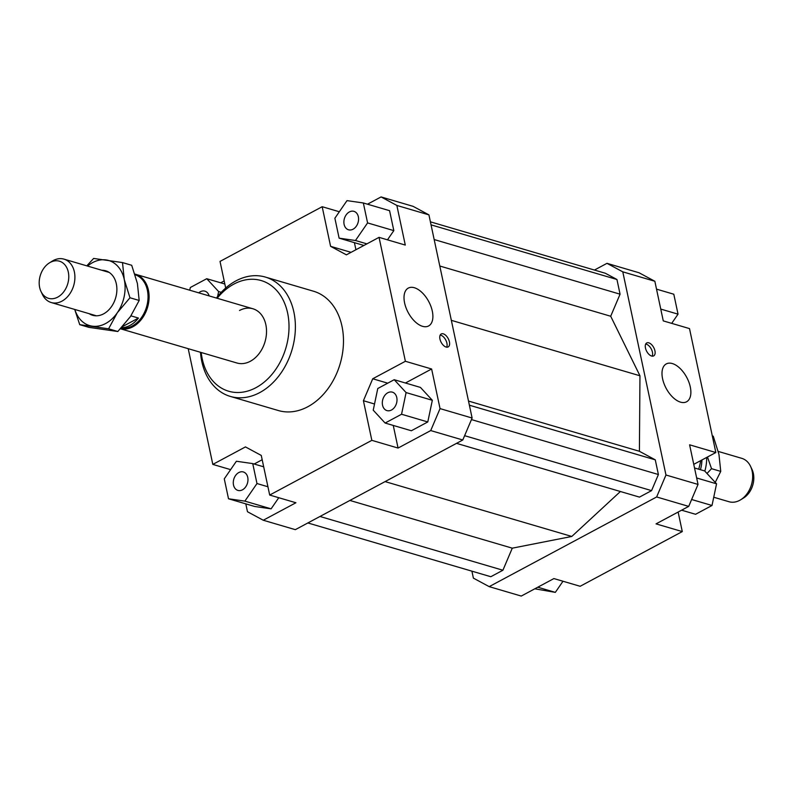 <?xml version="1.0" encoding="UTF-8"?>
<svg xmlns="http://www.w3.org/2000/svg" width="793" height="793" viewBox="0 0 793 793"><rect width="100%" height="100%" fill="white"/><g stroke="black" fill="none" stroke-linecap="round" stroke-linejoin="round"><path stroke-width="1.19" d="M49.424 262.88L52.308 261.095A22.62 16.752 106.4 0 1 53.3 260.52A22.62 16.752 106.4 0 1 63.995 259.142A22.62 16.752 106.4 0 1 74.364 271.87A22.62 16.752 106.4 0 1 61.943 301.152A22.62 16.752 106.4 0 1 51.248 302.539A22.62 16.752 106.4 0 1 42.465 294.56L41.018 291.507A19.349 14.333 -73.6 0 0 59.435 296.057A19.349 14.333 -73.6 0 0 68.307 272.098A19.349 14.333 -73.6 0 0 49.424 262.88A19.349 14.333 -73.6 0 0 39.65 287.443A19.349 14.333 -73.6 0 0 41.018 291.507M120.992 328.203A27.705 20.529 -73.6 0 0 132.144 326.072A27.705 20.529 -73.6 0 0 147.984 298.743A27.705 20.529 -73.6 0 0 135.088 274.735M130.934 315.852L138.448 318.062A27.705 20.529 106.4 0 1 129.963 325.427A27.705 20.529 106.4 0 1 121.418 327.747M120.486 328.748A28.27 20.945 -73.6 0 0 132.887 326.766A28.27 20.945 -73.6 0 0 149.064 298.584A28.27 20.945 -73.6 0 0 135.454 274.249A28.27 20.945 -73.6 0 0 134.879 274.091M713.74 497.241L729.005 501.731A22.62 16.752 -73.6 0 0 739.7 500.343A22.62 16.752 -73.6 0 0 740.692 499.768A22.62 16.752 -73.6 0 0 752.121 471.062A22.62 16.752 -73.6 0 0 750.535 466.314A22.62 16.752 -73.6 0 0 741.752 458.334L718.28 451.435M700.427 469.704A27.705 20.529 -73.6 0 0 701.904 459.99M750.535 466.314L751.982 469.357A19.349 14.333 106.4 0 1 753.35 473.431A19.349 14.333 106.4 0 1 743.576 497.994L740.692 499.768M138.448 318.062L122.439 326.627M239.516 310.489A28.27 20.945 106.4 0 1 252.888 308.764A28.27 20.945 106.4 0 1 266.488 333.1A28.27 20.945 106.4 0 1 250.31 361.281A28.27 20.945 106.4 0 1 236.948 363.006L120.457 328.778M680.543 402.15A21.49 11.657 -118.2 0 1 663.999 383.584A21.49 11.657 -118.2 0 1 666.289 363.908A21.49 11.657 -118.2 0 1 672.335 363.551A21.49 11.657 -118.2 0 1 688.869 382.107A21.49 11.657 -118.2 0 1 686.579 401.783A21.49 11.657 -118.2 0 1 680.543 402.15M422.55 326.329A21.49 11.657 -118.2 0 1 406.016 307.763A21.49 11.657 -118.2 0 1 408.306 288.087A21.49 11.657 -118.2 0 1 414.352 287.73A21.49 11.657 -118.2 0 1 430.886 306.286A21.49 11.657 -118.2 0 1 428.597 325.963A21.49 11.657 -118.2 0 1 422.55 326.329M651.608 356.027A7.355 3.985 -118.2 0 1 645.948 349.673A7.355 3.985 -118.2 0 1 646.731 342.943A7.355 3.985 -118.2 0 1 648.793 342.824A7.355 3.985 -118.2 0 1 654.453 349.168A7.355 3.985 -118.2 0 1 653.67 355.908A7.355 3.985 -118.2 0 1 651.608 356.027M652.183 356.146A7.355 3.985 61.8 0 0 651.42 349.297A7.355 3.985 61.8 0 0 646.285 344.162A7.355 3.985 61.8 0 0 645.7 344.043M446.092 347.056A7.355 3.985 -118.2 0 1 440.432 340.703A7.355 3.985 -118.2 0 1 441.215 333.972A7.355 3.985 -118.2 0 1 443.287 333.843A7.355 3.985 -118.2 0 1 448.937 340.197A7.355 3.985 -118.2 0 1 448.154 346.928A7.355 3.985 -118.2 0 1 446.092 347.056M446.667 347.175A7.355 3.985 61.8 0 0 445.904 340.326A7.355 3.985 61.8 0 0 440.769 335.191A7.355 3.985 61.8 0 0 440.194 335.072M353.063 229.207A9.615 7.117 106.4 0 1 348.524 229.792A9.615 7.117 106.4 0 1 343.894 221.515A9.615 7.117 106.4 0 1 349.396 211.929A9.615 7.117 106.4 0 1 353.946 211.344A9.615 7.117 106.4 0 1 358.565 219.621A9.615 7.117 106.4 0 1 353.063 229.207M382.543 405.193A9.615 7.117 106.4 0 1 384.803 395.41A9.615 7.117 106.4 0 1 392.376 392.158A9.615 7.117 106.4 0 1 396.778 397.571A9.615 7.117 106.4 0 1 394.527 407.344A9.615 7.117 106.4 0 1 386.954 410.596A9.615 7.117 106.4 0 1 382.543 405.193M238.792 472.559A9.615 7.117 106.4 0 1 243.342 471.964A9.615 7.117 106.4 0 1 247.961 480.241A9.615 7.117 106.4 0 1 242.46 489.826A9.615 7.117 106.4 0 1 237.92 490.411A9.615 7.117 106.4 0 1 233.291 482.134A9.615 7.117 106.4 0 1 238.792 472.559M700.734 460.614A62.191 46.073 106.4 0 1 698.702 469.198M265.368 277.074L313.463 291.209A62.191 46.073 106.4 0 1 343.389 344.747A62.191 46.073 106.4 0 1 307.803 406.75A62.191 46.073 106.4 0 1 278.393 410.546L230.297 396.411A62.191 46.073 -73.6 0 0 259.707 392.614A62.191 46.073 -73.6 0 0 295.293 330.602A62.191 46.073 -73.6 0 0 265.368 277.074A62.191 46.073 -73.6 0 0 235.957 280.871A62.191 46.073 -73.6 0 0 216.43 298.049M217.163 298.257A57.671 42.723 106.4 0 1 233.905 284.082A57.671 42.723 106.4 0 1 287.621 313.017A57.671 42.723 106.4 0 1 255.931 387.688A57.671 42.723 106.4 0 1 201.214 352.508M200.49 352.29A62.191 46.073 -73.6 0 0 230.297 396.411M678.134 512.05L682.287 531.588L580.139 586.285L553.91 578.573L521.249 596.068L489.192 586.642L473.391 578.127L471.904 571.168M594.443 270.046L606.982 263.335L622.783 271.84L665.961 475.007L656.644 496.963L489.192 586.642M307.872 522.954L490.808 576.719L502.911 570.236L512.278 548.171L571.783 536.455L620.394 491.511M456.52 443.346L639.465 497.112L651.568 490.629L658.398 474.521L655.276 459.841L639.406 451.286L639.961 375.783L610.699 316.248L620.067 294.183L616.944 279.493L605.356 273.258L430.411 221.832M682.287 531.588L656.049 523.876L688.711 506.39L698.028 484.424L665.961 475.007M656.644 496.963L688.711 506.39M698.028 484.424L689.603 444.814L715.841 452.525L689.504 328.599L663.265 320.887L654.849 281.267L639.049 272.762L606.982 263.335M715.841 452.525L693.756 464.351M351.051 252.343L330.592 246.326L346.392 254.84L379.044 237.355L405.382 361.281L431.62 368.993L440.046 408.603L430.718 430.569L462.785 439.996L472.113 418.03L440.046 408.603M472.113 418.03L428.924 214.873L413.133 206.358L381.066 196.932L396.857 205.446L405.282 245.067L379.044 237.355M396.857 205.446L428.924 214.873M230.614 469.634L212.811 464.401L245.463 446.915L261.264 455.43L269.689 495.05L295.918 502.752L263.266 520.238L295.333 529.665L462.785 439.996M263.266 520.238L247.475 511.733L245.8 503.862M212.811 464.401L188.219 348.692M254.176 464.014L262.176 459.732M278.769 497.717L271.107 508.838L254.751 506.489L228.513 498.777L244.868 501.126L256.982 483.542L252.739 463.598L236.393 461.248L224.28 478.843L228.513 498.777M220.702 282.814L224.181 280.95M225.688 288.037L220.028 261.412L322.176 206.715L339.335 211.751M367.506 204.197L381.066 196.932M387.737 383.178L372.73 378.767L363.412 400.723L374.524 403.994M430.718 430.569L398.066 448.055L393.259 425.444M398.066 448.055L371.838 440.343L363.412 400.723M622.783 271.84L654.849 281.267M198.765 292.855A9.615 7.117 106.4 0 1 204.911 291.16A9.615 7.117 106.4 0 1 209.154 295.908M217.589 296.552L218.63 291.576L206.745 278.71L190.31 287.512L189.745 290.208M206.745 278.71L224.835 284.023M218.63 291.576L221.237 292.339M252.739 463.598L263.682 466.809M256.982 483.542L267.925 486.753M244.868 501.126L271.107 508.838M427.784 421.955L411.349 430.758L385.12 423.046L401.555 414.243L427.784 421.955L432.334 400.287L420.449 387.42L394.21 379.708L377.775 388.511L373.225 410.179L385.12 423.046M401.555 414.243L406.095 392.575L394.21 379.708M406.095 392.575L432.334 400.287M372.73 378.767L405.382 361.281M405.441 383.009L431.62 368.993M371.838 440.343L269.689 495.05M330.592 246.326L322.176 206.715M363.343 202.978L346.997 200.629L334.874 218.224L339.117 238.158L355.472 240.507L367.585 222.912L363.343 202.978L389.581 210.69L393.824 230.624L387.48 239.833M367.585 222.912L393.824 230.624M355.472 240.507L366.891 243.867M339.117 238.158L363.918 245.453M355.918 249.736L354.412 242.658M562.98 581.249L555.328 592.371L534.809 588.803M555.328 592.371L537.773 587.216M694.529 467.969L704.67 470.953L716.555 483.819L712.005 505.488L695.57 514.29L681.613 510.186M712.005 505.488L691.635 499.501M716.555 483.819L696.65 477.971M656.515 289.138L673.802 294.223L678.035 314.157L660.757 309.082M678.035 314.157L671.701 323.366M468.504 401.06L639.406 451.286M451.346 320.342L639.961 375.783M469.387 405.203L655.276 459.841M471.448 419.586L658.398 474.521M464.619 435.684L651.568 490.629M385.101 481.599L571.783 536.455M349.901 500.442L512.278 548.171M319.976 516.471L502.911 570.236M431.045 224.855L616.944 279.493M434.167 239.545L620.067 294.183M439.798 266.022L610.699 316.248M704.818 471.111A33.921 25.128 -73.6 0 0 706.642 457.442M715.246 482.402L720.748 471.389L718.954 454.369L713.264 436.209L712.312 435.922M707.475 457.006L711.529 468.683L706.989 473.471M711.529 468.683L720.748 471.389M74.81 309.468A33.921 25.128 -73.6 0 0 92.216 326.161A33.921 25.128 -73.6 0 0 105.638 323.524A33.921 25.128 -73.6 0 0 117.334 312.71L108.591 328.808L79.736 324.664L88.945 327.37L117.81 331.514L130.448 316.566L139.181 300.468L137.397 283.448L131.707 265.288L122.489 262.572L124.283 279.602A33.921 25.128 -73.6 0 0 106.113 259.935A33.921 25.128 -73.6 0 0 92.682 262.572A33.921 25.128 -73.6 0 0 87.567 266.071M86.794 265.843L93.633 258.439L122.489 262.572M101.92 270.284A23.185 17.168 106.4 0 1 116.819 291.368A23.185 17.168 106.4 0 1 113.102 304.016A23.185 17.168 106.4 0 1 103.586 313.869A23.185 17.168 106.4 0 1 89.173 313.681M79.736 324.664L74.72 309.439M124.283 279.602L129.973 297.762L117.334 312.71A33.921 25.128 -73.6 0 0 124.283 279.602M139.181 300.468L129.973 297.762M117.81 331.514L108.591 328.808M109.156 272.415L63.995 259.142M252.888 308.764L135.454 274.249M96.399 315.812L51.248 302.539"/></g></svg>
